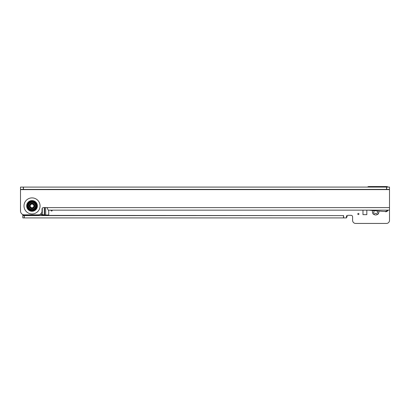 <?xml version="1.0" encoding="UTF-8"?>
<svg xmlns="http://www.w3.org/2000/svg" width="410" height="410" viewBox="0 0 410 410"><rect width="100%" height="100%" fill="white"/><g stroke="black" fill="none" stroke-linecap="round" stroke-linejoin="round"><path stroke-width="0.61" d="M372.618 210.504A3.265 3.265 0 0 0 372.992 213.569L374.007 212.185A1.727 1.727 0 0 1 374.007 211.191L373.192 210.304M51.147 210.151A0.574 0.574 0 0 0 51.634 211.032A0.574 0.574 0 0 0 52.121 210.151M358.94 213.994A0.574 0.574 0 0 0 358.366 213.415A0.574 0.574 0 0 0 357.786 213.994A0.574 0.574 0 0 0 358.366 214.568A0.574 0.574 0 0 0 358.94 213.994M377.543 214.358L376.16 213.343A1.727 1.727 0 0 1 375.165 213.343L373.782 214.358A3.265 3.265 0 0 0 377.543 214.358A0.769 0.769 0 0 0 378.333 213.569A3.265 3.265 0 0 0 378.866 211.053M372.992 213.569A0.769 0.769 0 0 0 373.782 214.358M48.728 210.151L48.728 214.994L43.378 214.994A0.384 0.384 0 0 1 43.286 214.983L40.231 214.256M362.978 210.145L362.978 214.661L366.822 214.661L366.822 210.145M384.811 211.452A2.111 2.111 0 0 0 387.85 210.294M386.558 187.083L386.558 189.389L389.5 189.389L389.5 187.083L20.5 187.088L20.5 211.001A3.844 3.844 0 0 0 24.344 214.845L38.181 214.845A3.844 3.844 0 0 0 42.025 211.001L42.025 209.079A1.537 1.537 0 0 1 43.562 207.542L46.637 207.542A1.537 1.537 0 0 1 47.094 207.614L48.175 210.151L368.508 210.145A0.384 0.384 0 0 1 368.544 210.151L383.345 211.442A2.691 2.691 0 0 0 383.581 211.452L385.118 211.452A2.691 2.691 0 0 0 386.466 211.094L388.014 210.197A0.384 0.384 0 0 1 388.203 210.145L389.5 210.145L389.5 220.375A3.075 3.075 0 0 1 386.691 223.44L355.409 223.44A3.075 3.075 0 0 1 352.6 220.375L352.6 216.844A1.537 1.537 0 0 0 351.062 215.306L347.987 215.306A1.537 1.537 0 0 0 347.521 215.378L346.45 217.915L346.45 215.609L346.45 217.915L24.277 217.915L24.277 215.609L22.806 215.609L22.806 214.527M367.58 187.083A1.537 1.537 0 0 1 368.744 186.55L386.425 186.55A3.075 3.075 0 0 1 388.157 187.083M20.5 205.922L20.551 211.616M24.277 217.915L22.806 217.915L22.806 215.609M24.277 215.609L343.508 215.609L343.508 217.915M22.806 215.378L343.508 215.609M377.318 211.191A1.727 1.727 0 0 1 377.318 212.185L378.333 213.569M40.493 214.076L44.377 214.994M389.5 210.145L389.5 189.389M368.508 210.145L388.203 210.145M23.442 187.088L23.442 189.394L386.558 189.389M20.5 187.088L20.5 189.394L23.442 189.394M34.368 214.845A9.225 9.225 0 0 1 29.699 214.845A9.225 9.225 0 0 0 34.368 214.845M33.876 205.922A1.845 1.845 0 0 0 32.031 204.077A1.845 1.845 0 0 0 30.186 205.922A1.845 1.845 0 0 0 32.031 207.767A1.845 1.845 0 0 0 33.876 205.922M29.725 205.922A2.306 2.306 0 0 1 32.031 203.616A2.306 2.306 0 0 1 34.337 205.922A2.306 2.306 0 0 1 32.031 208.229A2.306 2.306 0 0 1 29.725 205.922M35.747 205.922A3.716 3.716 0 0 1 32.031 209.638A3.716 3.716 0 0 1 28.316 205.922A3.716 3.716 0 0 1 32.031 202.207A3.716 3.716 0 0 1 35.747 205.922M32.39 210.156A4.249 4.249 0 0 1 31.672 210.156L28.546 208.347A4.249 4.249 0 0 1 28.187 207.732L28.187 204.113A4.249 4.249 0 0 1 28.546 203.498L31.672 201.689A4.249 4.249 0 0 1 32.39 201.689L35.516 203.498A4.249 4.249 0 0 1 35.875 204.113L35.875 207.732A4.249 4.249 0 0 1 35.516 208.347L32.39 210.156M343.641 217.915L343.641 215.609M24.21 217.915L24.21 215.609M45.679 214.994L45.679 207.542M41.195 214.245L41.195 213.39M42.307 214.512L42.307 208.193M44.29 214.983L44.29 207.542M44.669 214.994L44.669 207.542M36.756 205.922A4.725 4.725 0 0 0 32.031 201.197A4.725 4.725 0 0 0 27.306 205.922A4.725 4.725 0 0 0 32.031 210.648A4.725 4.725 0 0 0 36.756 205.922M36.423 205.922A4.392 4.392 0 0 0 32.031 201.53A4.392 4.392 0 0 0 27.639 205.922A4.392 4.392 0 0 0 32.031 210.315A4.392 4.392 0 0 0 36.423 205.922M37.397 205.922A5.366 5.366 0 0 0 32.031 200.557A5.366 5.366 0 0 0 26.665 205.922A5.366 5.366 0 0 0 32.031 211.288A5.366 5.366 0 0 0 37.397 205.922M40.062 205.922A8.031 8.031 0 0 1 32.031 213.953A8.031 8.031 0 0 1 24 205.922A8.031 8.031 0 0 1 32.031 197.892A8.031 8.031 0 0 1 40.062 205.922M389.5 189.62L20.5 189.625M47.094 207.614L389.5 207.609M386.691 187.083L386.691 189.389M23.308 187.088L23.308 189.394M28.392 205.922A3.639 3.639 0 0 0 32.031 209.561A3.639 3.639 0 0 0 35.67 205.922A3.639 3.639 0 0 0 32.031 202.284A3.639 3.639 0 0 0 28.392 205.922M28.541 205.922A3.49 3.49 0 0 1 32.031 202.432A3.49 3.49 0 0 1 35.521 205.922A3.49 3.49 0 0 1 32.031 209.413A3.49 3.49 0 0 1 28.541 205.922M34.768 205.922A2.737 2.737 0 0 0 32.031 203.186A2.737 2.737 0 0 0 29.294 205.922A2.737 2.737 0 0 0 32.031 208.659A2.737 2.737 0 0 0 34.768 205.922"/></g></svg>
